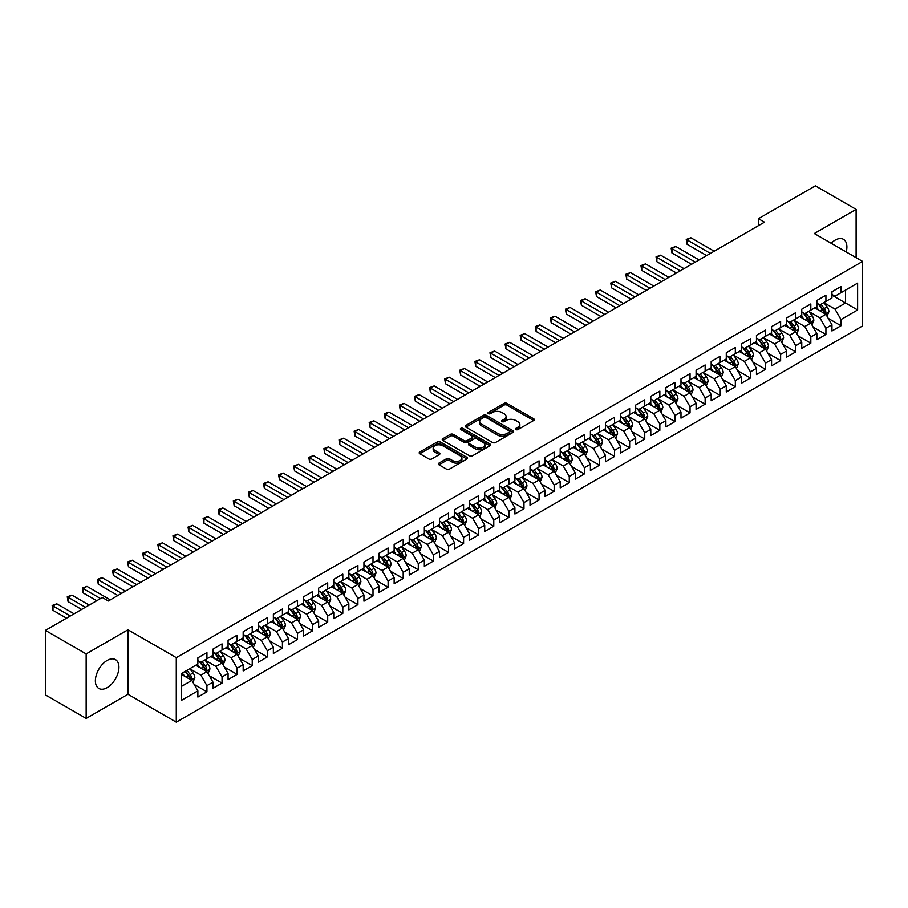 <?xml version="1.0" encoding="UTF-8"?>
<svg xmlns="http://www.w3.org/2000/svg" width="908" height="908" viewBox="0 0 908 908"><rect width="100%" height="100%" fill="white"/><g stroke="black" fill="none" stroke-linecap="round" stroke-linejoin="round"><path stroke-width="1.36" d="M515.869 429.575A1.464 0.851 0 0 0 517.935 429.575L533.688 420.483A2.1 1.214 0 0 0 534.301 419.632A2.1 1.214 0 0 0 533.688 418.77L507.016 403.379A2.1 1.214 0 0 0 504.042 403.379L488.3 412.47A1.464 0.851 0 0 0 487.868 413.061A1.464 0.851 0 0 0 488.3 413.662A1.464 0.851 0 0 0 490.377 413.662L492.408 412.482A6.708 3.87 0 0 1 501.897 412.482L504.122 413.764A6.708 3.87 0 0 1 506.085 416.511A6.708 3.87 0 0 1 504.122 419.246L502.079 420.427A1.464 0.851 0 0 0 501.659 421.017A1.464 0.851 0 0 0 502.079 421.618A1.464 0.851 0 0 0 504.156 421.618L506.199 420.438A6.708 3.87 0 0 1 515.676 420.438L517.9 421.732A6.708 3.87 0 0 1 519.864 424.467A6.708 3.87 0 0 1 517.9 427.203L515.869 428.383A1.464 0.851 0 0 0 515.438 428.973A1.464 0.851 0 0 0 515.869 429.575L515.869 428.383M107.144 687.64A16.65 9.613 120 0 0 118.029 672.964A16.65 9.613 120 0 0 115.475 659.617A16.65 9.613 120 0 0 107.144 660.445A16.65 9.613 120 0 0 96.271 675.121A16.65 9.613 120 0 0 98.824 688.457A16.65 9.613 120 0 0 107.144 687.64M846.199 251.947A16.65 9.613 120 0 0 843.453 239.326A16.65 9.613 120 0 0 835.122 240.143A16.65 9.613 120 0 0 831.138 243.253M438.995 463.091A2.1 1.214 0 0 0 438.382 463.943A2.1 1.214 0 0 0 438.995 464.805L446.475 469.118A2.1 1.214 0 0 0 449.437 469.118L466.928 459.028A2.1 1.214 0 0 0 467.541 458.177A2.1 1.214 0 0 0 466.928 457.314L440.255 441.912A2.1 1.214 0 0 0 437.293 441.912L419.802 452.014A2.1 1.214 0 0 0 419.19 452.865A2.1 1.214 0 0 0 419.802 453.728L428.837 458.937A2.1 1.214 0 0 0 431.811 458.937L439.29 454.624A2.1 1.214 0 0 0 439.903 453.762A2.1 1.214 0 0 0 439.29 452.91L434.807 450.323A5.607 3.235 0 0 1 433.161 448.03A5.607 3.235 0 0 1 436.623 445.045A5.607 3.235 0 0 1 442.729 445.749L460.299 455.884A5.607 3.235 0 0 1 461.934 458.177A5.607 3.235 0 0 1 458.472 461.162A5.607 3.235 0 0 1 452.366 460.458L449.437 458.767A2.1 1.214 0 0 0 446.475 458.767L438.995 463.091L438.995 464.805M86.158 653.908L86.158 718.41L127.983 694.257L127.983 629.766L86.158 653.908L45.4 630.368L102.32 597.509L108.358 600.994L764.468 222.188L758.43 218.703L758.43 225.683M127.983 629.766L176.288 657.653L862.6 261.413L862.6 325.915L176.288 722.155L176.288 657.653M856.108 257.668L856.108 209.385L814.294 233.526L862.6 261.413M856.108 209.385L815.35 185.845L758.43 218.703M492.567 442.514A2.1 1.214 0 0 0 495.53 442.514L513.009 432.424A2.1 1.214 0 0 0 513.622 431.561A2.1 1.214 0 0 0 513.009 430.71L486.336 415.308A2.1 1.214 0 0 0 483.374 415.308L465.883 425.409A2.1 1.214 0 0 0 465.271 426.261A2.1 1.214 0 0 0 465.883 427.112L492.567 442.514M461.366 429.893A1.464 0.851 0 0 1 462.853 430.097L462.853 428.36L489.968 444.012A2.1 1.214 0 0 1 490.581 444.875A2.1 1.214 0 0 1 489.968 445.726L472.478 455.816A2.1 1.214 0 0 1 469.515 455.816L442.843 440.425L442.843 438.712A2.1 1.214 0 0 0 442.23 439.563A2.1 1.214 0 0 0 442.843 440.425M442.843 438.712L450.334 434.387A2.1 1.214 0 0 1 453.296 434.387L464.113 440.63A2.1 1.214 0 0 0 467.075 440.63L472.035 437.769A2.1 1.214 0 0 0 472.648 436.907A2.1 1.214 0 0 0 472.035 436.056L460.776 429.552A1.464 0.851 0 0 1 460.345 428.951A1.464 0.851 0 0 1 461.253 428.179A1.464 0.851 0 0 1 462.853 428.36M831.955 295.145L845.541 302.988L845.541 290.095L857.617 283.114L841.012 292.705L841.012 286.519L831.955 291.752L831.955 297.938L825.917 301.422L825.917 295.236L816.86 300.469L816.86 306.654L810.821 310.139L810.821 303.953L801.764 309.185L801.764 315.371L795.726 318.856L795.726 312.67L786.657 317.902L786.657 324.088L780.619 327.572L780.619 321.387L771.562 326.608L771.562 332.805L765.523 336.289L765.523 330.103L756.466 335.324L756.466 341.522L750.428 345.006L750.428 338.82L741.371 344.041L741.371 350.238L735.332 353.723L735.332 347.537L726.275 352.758L726.275 358.955L720.237 362.44L720.237 356.242L711.18 361.475L711.18 367.661L705.141 371.156L705.141 364.959L696.084 370.192L696.084 376.377L690.046 379.873L690.046 373.676L680.989 378.908L680.989 385.094L674.939 388.59L674.939 382.393L665.882 387.625L665.882 393.811L659.844 397.307L659.844 391.11L650.786 396.342L650.786 402.528L644.748 406.012L644.748 399.826L635.691 405.059L635.691 411.245L629.653 414.729L629.653 408.543L620.595 413.776L620.595 419.961L614.557 423.446L614.557 417.26L605.5 422.492L605.5 428.678L599.462 432.163L599.462 425.977L590.404 431.209L590.404 437.395L584.366 440.879L584.366 434.694L575.309 439.926L575.309 446.112L569.271 449.596L569.271 443.41L560.202 448.643L560.202 454.829L554.164 458.313L554.164 452.127L545.106 457.36L545.106 463.545L539.068 467.03L539.068 460.844L530.011 466.076L530.011 472.262L523.973 475.747L523.973 469.561L514.915 474.793L514.915 480.979L508.877 484.463L508.877 478.278L499.82 483.499L499.82 489.696L493.782 493.18L493.782 486.994L484.724 492.215L484.724 498.413L478.686 501.897L478.686 495.711L469.629 500.932L469.629 507.129L463.591 510.614L463.591 504.428L454.533 509.649L454.533 515.846L448.495 519.331L448.495 513.134L439.427 518.366L439.427 524.552L433.388 528.047L433.388 521.85L424.331 527.083L424.331 533.268L418.293 536.764L418.293 530.567L409.236 535.799L409.236 541.985L403.197 545.481L403.197 539.284L394.14 544.516L394.14 550.702L388.102 554.198L388.102 548.001L379.045 553.233L379.045 559.419L373.006 562.903L373.006 556.717L363.949 561.95L363.949 568.136L357.911 571.62L357.911 565.434L348.854 570.667L348.854 576.852L342.815 580.337L342.815 574.151L333.758 579.383L333.758 585.569L327.709 589.054L327.709 582.868L318.651 588.1L318.651 594.286L312.613 597.77L312.613 591.585L303.556 596.817L303.556 603.003L297.518 606.487L297.518 600.302L288.46 605.534L288.46 611.72L282.422 615.204L282.422 609.018L273.365 614.251L273.365 620.436L267.327 623.921L267.327 617.735L258.269 622.967L258.269 629.153L252.231 632.638L252.231 626.452L243.174 631.684L243.174 637.87L237.136 641.354L237.136 635.169L228.078 640.39L228.078 646.587L222.04 650.071L222.04 643.885L212.971 649.106L212.971 655.304L206.933 658.788L206.933 652.602L197.876 657.823L197.876 664.02L181.271 673.6L181.271 700.454L197.876 690.863L191.838 680.398L181.271 674.303M857.617 283.114L857.617 309.969L841.012 319.548L834.974 309.095L824.021 302.773M828.255 318.379L841.012 325.745L841.012 319.548M841.012 325.745L831.955 330.966L831.955 324.78L825.917 328.265L819.879 317.811L808.926 311.489M813.159 327.096L825.917 334.462L825.917 328.265M825.917 334.462L816.86 339.683L816.86 333.497L810.821 336.981L804.783 326.528L793.83 320.206M798.064 335.812L810.821 343.179L810.821 336.981M810.821 343.179L801.764 348.4L801.764 342.214L795.726 345.698L789.676 335.245L778.735 328.923M782.968 344.529L795.726 351.895L795.726 345.698M795.726 351.895L786.657 357.116L786.657 350.931L780.619 354.415L774.581 343.962L763.639 337.64M767.862 353.246L780.619 360.612L780.619 354.415M780.619 360.612L771.562 365.833L771.562 359.647L765.523 363.132L759.485 352.679L748.544 346.357M752.766 361.963L765.523 369.318L765.523 363.132M765.523 369.318L756.466 374.55L756.466 368.364L750.428 371.849L744.39 361.395L733.448 355.073M737.671 370.668L750.428 378.034L750.428 371.849M750.428 378.034L741.371 383.267L741.371 377.081L735.332 380.566L729.294 370.112L718.353 363.79M722.575 379.385L735.332 386.751L735.332 380.566M735.332 386.751L726.275 391.984L726.275 385.798L720.237 389.282L714.199 378.818L703.246 372.507M707.48 388.102L720.237 395.468L720.237 389.282M720.237 395.468L711.18 400.7L711.18 394.515L705.141 397.999L699.103 387.534L688.15 381.224M692.384 396.819L705.141 404.185L705.141 397.999M705.141 404.185L696.084 409.417L696.084 403.231L690.046 406.716L684.008 396.251L673.055 389.941M677.289 405.536L690.046 412.902L690.046 406.716M690.046 412.902L680.989 418.134L680.989 411.948L674.939 415.433L668.901 404.968L657.96 398.657M662.193 414.252L674.939 421.618L674.939 415.433M674.939 421.618L665.882 426.851L665.882 420.665L659.844 424.149L653.805 413.685L642.864 407.363M647.086 422.969L659.844 430.335L659.844 424.149M659.844 430.335L650.786 435.568L650.786 429.382L644.748 432.866L638.71 422.402L627.769 416.08M631.991 431.686L644.748 439.052L644.748 432.866M644.748 439.052L635.691 444.284L635.691 438.099L629.653 441.583L623.614 431.118L612.673 424.796M616.895 440.403L629.653 447.769L629.653 441.583M629.653 447.769L620.595 453.001L620.595 446.804L614.557 450.3L608.519 439.835L597.577 433.513M601.8 449.12L614.557 456.486L614.557 450.3M614.557 456.486L605.5 461.718L605.5 455.521L599.462 459.017L593.423 448.552L582.471 442.23M586.704 457.836L599.462 465.202L599.462 459.017M599.462 465.202L590.404 470.435L590.404 464.238L584.366 467.734L578.328 457.269L567.375 450.947M571.609 466.553L584.366 473.919L584.366 467.734M584.366 473.919L575.309 479.152L575.309 472.954L569.271 476.439L563.221 465.986L552.28 459.664M556.513 475.27L569.271 482.636L569.271 476.439M569.271 482.636L560.202 487.857L560.202 481.671L554.164 485.156L548.126 474.702L537.184 468.38M541.406 483.987L554.164 491.353L554.164 485.156M554.164 491.353L545.106 496.574L545.106 490.388L539.068 493.873L533.03 483.419L522.089 477.097M526.311 492.704L539.068 500.07L539.068 493.873M539.068 500.07L530.011 505.291L530.011 499.105L523.973 502.589L517.935 492.136L506.993 485.814M511.215 501.42L523.973 508.786L523.973 502.589M523.973 508.786L514.915 514.007L514.915 507.822L508.877 511.306L502.839 500.853L491.898 494.531M496.12 510.137L508.877 517.492L508.877 511.306M508.877 517.492L499.82 522.724L499.82 516.538L493.782 520.023L487.744 509.57L476.791 503.248M481.024 518.854L493.782 526.209L493.782 520.023M493.782 526.209L484.724 531.441L484.724 525.255L478.686 528.74L472.648 518.286L461.695 511.964M465.929 527.559L478.686 534.926L478.686 528.74M478.686 534.926L469.629 540.158L469.629 533.972L463.591 537.457L457.553 527.003L446.6 520.681M450.833 536.276L463.591 543.642L463.591 537.457M463.591 543.642L454.533 548.875L454.533 542.689L448.495 546.173L442.446 535.709L431.504 529.398M435.738 544.993L448.495 552.359L448.495 546.173M448.495 552.359L439.427 557.591L439.427 551.406L433.388 554.89L427.35 544.425L416.409 538.115M420.631 553.71L433.388 561.076L433.388 554.89M433.388 561.076L424.331 566.308L424.331 560.123L418.293 563.607L412.255 553.142L401.313 546.832M405.536 562.427L418.293 569.793L418.293 563.607M418.293 569.793L409.236 575.025L409.236 568.839L403.197 572.324L397.159 561.859L386.218 555.548M390.44 571.143L403.197 578.51L403.197 572.324M403.197 578.51L394.14 583.742L394.14 577.556L388.102 581.041L382.064 570.576L371.122 564.254M375.344 579.86L388.102 587.226L388.102 581.041M388.102 587.226L379.045 592.459L379.045 586.273L373.006 589.757L366.968 579.293L356.015 572.971M360.249 588.577L373.006 595.943L373.006 589.757M373.006 595.943L363.949 601.175L363.949 594.99L357.911 598.474L351.873 588.009L340.92 581.688M345.154 597.294L357.911 604.66L357.911 598.474M357.911 604.66L348.854 609.892L348.854 603.695L342.815 607.191L336.777 596.726L325.824 590.404M330.058 606.011L342.815 613.377L342.815 607.191M342.815 613.377L333.758 618.609L333.758 612.412L327.709 615.908L321.67 605.443L310.729 599.121M314.962 614.727L327.709 622.094L327.709 615.908M327.709 622.094L318.651 627.326L318.651 621.129L312.613 624.625L306.575 614.16L295.633 607.838M299.856 623.444L312.613 630.81L312.613 624.625M312.613 630.81L303.556 636.043L303.556 629.846L297.518 633.33L291.479 622.877L280.538 616.555M284.76 632.161L297.518 639.527L297.518 633.33M297.518 639.527L288.46 644.748L288.46 638.562L282.422 642.047L276.384 631.593L265.442 625.271M269.665 640.878L282.422 648.244L282.422 642.047M282.422 648.244L273.365 653.465L273.365 647.279L267.327 650.764L261.288 640.31L250.347 633.988M254.569 649.595L267.327 656.961L267.327 650.764M267.327 656.961L258.269 662.182L258.269 655.996L252.231 659.48L246.193 649.027L235.24 642.705M239.474 658.311L252.231 665.678L252.231 659.48M252.231 665.678L243.174 670.899L243.174 664.713L237.136 668.197L231.097 657.744L220.145 651.422M224.378 667.028L237.136 674.383L237.136 668.197M237.136 674.383L228.078 679.615L228.078 673.43L222.04 676.914L215.991 666.461L205.049 660.139M209.283 675.745L222.04 683.1L222.04 676.914M222.04 683.1L212.971 688.332L212.971 682.146L206.933 685.631L200.895 675.177L189.954 668.856M194.176 684.45L206.933 691.817L206.933 685.631M206.933 691.817L197.876 697.049L197.876 690.863M197.876 660.525L200.895 662.273L206.933 658.788M181.271 686.505L191.838 680.398M212.971 651.808L215.991 653.556L222.04 650.071M200.895 675.177L206.933 671.682L195.765 665.235M212.971 682.146L206.933 671.682M228.078 643.102L231.097 644.839L237.136 641.354M215.991 666.461L222.04 662.965L210.86 656.518M228.078 673.43L222.04 662.965M243.174 634.386L246.193 636.122L252.231 632.638M231.097 657.744L237.136 654.259L225.956 647.801M243.174 664.713L237.136 654.259M258.269 625.669L261.288 627.405L267.327 623.921M246.193 649.027L252.231 645.543L241.051 639.084M258.269 655.996L252.231 645.543M273.365 616.952L276.384 618.688L282.422 615.204M261.288 640.31L267.327 636.826L256.158 630.368M273.365 647.279L267.327 636.826M288.46 608.235L291.479 609.972L297.518 606.487M276.384 631.593L282.422 628.109L271.254 621.651M288.46 638.562L282.422 628.109M303.556 599.518L306.575 601.255L312.613 597.77M291.479 622.877L297.518 619.392L286.349 612.934M303.556 629.846L297.518 619.392M318.651 590.802L321.67 592.538L327.709 589.054M306.575 614.16L312.613 610.675L301.445 604.229M318.651 621.129L312.613 610.675M333.758 582.085L336.777 583.833L342.815 580.337M321.67 605.443L327.709 601.959L316.54 595.512M333.758 612.412L327.709 601.959M348.854 573.368L351.873 575.116L357.911 571.62M336.777 596.726L342.815 593.242L331.636 586.795M348.854 603.695L342.815 593.242M363.949 564.651L366.968 566.399L373.006 562.903M351.873 588.009L357.911 584.525L346.731 578.078M363.949 594.99L357.911 584.525M379.045 555.934L382.064 557.682L388.102 554.198M366.968 579.293L373.006 575.808L361.838 569.361M379.045 586.273L373.006 575.808M394.14 547.218L397.159 548.965L403.197 545.481M382.064 570.576L388.102 567.091L376.934 560.645M394.14 577.556L388.102 567.091M409.236 538.501L412.255 540.249L418.293 536.764M397.159 561.859L403.197 558.375L392.029 551.928M409.236 568.839L403.197 558.375M424.331 529.784L427.35 531.532L433.388 528.047M412.255 553.142L418.293 549.658L407.125 543.211M424.331 560.123L418.293 549.658M439.427 521.067L442.446 522.815L448.495 519.331M427.35 544.425L433.388 540.941L422.22 534.494M439.427 551.406L433.388 540.941M454.533 512.35L457.553 514.098L463.591 510.614M442.446 535.709L448.495 532.224L437.316 525.777M454.533 542.689L448.495 532.224M469.629 503.634L472.648 505.381L478.686 501.897M457.553 527.003L463.591 523.507L452.411 517.061M469.629 533.972L463.591 523.507M484.724 494.917L487.744 496.665L493.782 493.18M472.648 518.286L478.686 514.791L467.506 508.344M484.724 525.255L478.686 514.791M499.82 486.211L502.839 487.948L508.877 484.463M487.744 509.57L493.782 506.074L482.613 499.627M499.82 516.538L493.782 506.074M514.915 477.495L517.935 479.231L523.973 475.747M502.839 500.853L508.877 497.368L497.709 490.91M514.915 507.822L508.877 497.368M530.011 468.778L533.03 470.514L539.068 467.03M517.935 492.136L523.973 488.652L512.804 482.193M530.011 499.105L523.973 488.652M545.106 460.061L548.126 461.797L554.164 458.313M533.03 483.419L539.068 479.935L527.9 473.477M545.106 490.388L539.068 479.935M560.202 451.344L563.221 453.081L569.271 449.596M548.126 474.702L554.164 471.218L542.995 464.76M560.202 481.671L554.164 471.218M575.309 442.627L578.328 444.364L584.366 440.879M563.221 465.986L569.271 462.501L558.091 456.043M575.309 472.954L569.271 462.501M590.404 433.911L593.423 435.647L599.462 432.163M578.328 457.269L584.366 453.784L573.186 447.338M590.404 464.238L584.366 453.784M605.5 425.194L608.519 426.942L614.557 423.446M593.423 448.552L599.462 445.068L588.282 438.621M605.5 455.521L599.462 445.068M620.595 416.477L623.614 418.225L629.653 414.729M608.519 439.835L614.557 436.351L603.389 429.904M620.595 446.804L614.557 436.351M635.691 407.76L638.71 409.508L644.748 406.012M623.614 431.118L629.653 427.634L618.484 421.187M635.691 438.099L629.653 427.634M650.786 399.043L653.805 400.791L659.844 397.307M638.71 422.402L644.748 418.917L633.58 412.47M650.786 429.382L644.748 418.917M665.882 390.326L668.901 392.074L674.939 388.59M653.805 413.685L659.844 410.2L648.675 403.754M665.882 420.665L659.844 410.2M680.989 381.61L684.008 383.358L690.046 379.873M668.901 404.968L674.939 401.484L663.771 395.037M680.989 411.948L674.939 401.484M696.084 372.893L699.103 374.641L705.141 371.156M684.008 396.251L690.046 392.767L678.866 386.32M696.084 403.231L690.046 392.767M711.18 364.176L714.199 365.924L720.237 362.44M699.103 387.534L705.141 384.05L693.962 377.603M711.18 394.515L705.141 384.05M726.275 355.459L729.294 357.207L735.332 353.723M714.199 378.818L720.237 375.333L709.069 368.886M726.275 385.798L720.237 375.333M741.371 346.743L744.39 348.49L750.428 345.006M729.294 370.112L735.332 366.616L724.164 360.17M741.371 377.081L735.332 366.616M756.466 338.026L759.485 339.774L765.523 336.289M744.39 361.395L750.428 357.9L739.26 351.453M756.466 368.364L750.428 357.9M771.562 329.32L774.581 331.057L780.619 327.572M759.485 352.679L765.523 349.183L754.355 342.736M771.562 359.647L765.523 349.183M786.657 320.603L789.676 322.34L795.726 318.856M774.581 343.962L780.619 340.477L769.451 334.019M786.657 350.931L780.619 340.477M801.764 311.887L804.783 313.623L810.821 310.139M789.676 335.245L795.726 331.761L784.546 325.302M801.764 342.214L795.726 331.761M816.86 303.17L819.879 304.906L825.917 301.422M804.783 326.528L810.821 323.044L799.642 316.586M816.86 333.497L810.821 323.044M831.955 294.453L834.974 296.19L841.012 292.705M819.879 317.811L825.917 314.327L814.737 307.869M831.955 324.78L825.917 314.327M45.4 630.368L45.4 694.87L86.158 718.41M127.983 694.257L176.288 722.155M834.974 309.095L845.541 302.988L857.617 309.969M516.448 429.779L517.9 428.951A6.708 3.87 0 0 0 519.864 426.204L519.864 424.467M506.085 416.511L506.085 418.248A6.708 3.87 0 0 1 504.122 420.983L502.669 421.823M533.654 420.506L507.016 405.116A2.1 1.214 0 0 0 504.042 405.116L488.89 413.866M512.986 432.435L486.336 417.056A2.1 1.214 0 0 0 483.374 417.056L465.918 427.135M509.309 432.163A1.464 0.851 0 0 0 509.74 431.561A1.464 0.851 0 0 0 509.309 430.971L485.894 417.453A1.464 0.851 0 0 0 483.816 417.453L481.671 418.69A6.708 3.87 0 0 0 479.708 421.425A6.708 3.87 0 0 0 481.671 424.161L497.675 433.4A6.708 3.87 0 0 0 507.163 433.4L509.309 432.163L509.309 433.911A1.464 0.851 0 0 0 509.74 433.309L509.74 431.561M479.708 421.425L479.708 423.173A6.708 3.87 0 0 0 481.671 425.909L481.671 424.161M509.309 433.911L507.163 435.148A6.708 3.87 0 0 1 497.675 435.148L481.671 425.909M442.877 440.437L450.334 436.135L450.334 434.387M472.648 436.907L472.648 438.655A2.1 1.214 0 0 1 472.035 439.506L467.075 442.378A2.1 1.214 0 0 1 464.113 442.378L453.296 436.135A2.1 1.214 0 0 0 450.334 436.135M462.853 430.097L489.945 445.737M475.338 447.111A5.607 3.235 0 0 0 481.444 447.814A5.607 3.235 0 0 0 484.906 444.829A5.607 3.235 0 0 0 483.26 442.536L477.075 438.961A2.1 1.214 0 0 0 474.112 438.961L469.152 441.833A2.1 1.214 0 0 0 468.539 442.684A2.1 1.214 0 0 0 469.152 443.547L475.338 447.111L475.338 448.858A5.607 3.235 0 0 0 481.444 449.562A5.607 3.235 0 0 0 484.906 446.566L484.906 444.829M468.539 442.684L468.539 444.432A2.1 1.214 0 0 0 469.152 445.283L469.152 443.547M475.338 448.858L469.152 445.283M461.934 458.177L461.934 459.913A5.607 3.235 0 0 1 458.472 462.91A5.607 3.235 0 0 1 452.366 462.206L449.437 460.515A2.1 1.214 0 0 0 446.475 460.515L439.018 464.817M433.161 448.03L433.161 449.778A5.607 3.235 0 0 0 434.807 452.071L434.807 450.323M439.256 454.636L434.807 452.071M466.894 459.039L440.255 443.66A2.1 1.214 0 0 0 437.293 443.66L419.825 453.739M827.029 316.256L828.902 311.694A5.652 3.269 -120 0 0 827.097 306.87L823.885 302.591M818.778 310.207L816.337 306.949M714.199 251.221L690.84 237.737L687.072 239.916L687.072 244.275L706.651 255.579M818.199 303.942L822.421 309.571A5.652 3.269 60 0 1 824.033 312.976L825.849 311.932A5.652 3.269 -120 0 0 824.226 308.527L821.025 304.248M819.186 304.509L823.147 309.798A2.883 1.668 60 0 1 823.681 310.684L825.849 311.932M687.072 244.275L686.232 239.44L710.419 253.4M686.232 239.44L690.84 237.737M811.934 324.973L813.806 320.411A5.652 3.269 -120 0 0 812.002 315.587L808.79 311.308M803.682 318.924L801.242 315.666M699.103 259.938L675.745 246.454L671.965 248.633L671.965 252.992L691.555 264.296M803.103 312.658L807.325 318.288A5.652 3.269 60 0 1 808.937 321.693L810.753 320.649A5.652 3.269 -120 0 0 809.13 317.244L805.929 312.965M804.091 313.226L808.052 318.515A2.883 1.668 60 0 1 808.574 319.389L810.753 320.649M671.965 252.992L671.137 248.145L695.324 262.117M671.137 248.145L675.745 246.454M796.838 333.69L798.711 329.127A5.652 3.269 -120 0 0 796.906 324.304L793.694 320.025M788.587 327.64L786.146 324.383M683.996 268.654L660.649 255.171L656.87 257.35L656.87 261.708L676.449 273.013M787.996 321.375L792.219 327.005A5.652 3.269 60 0 1 793.842 330.41L795.658 329.366A5.652 3.269 -120 0 0 794.035 325.961L790.823 321.682M788.995 321.943L792.956 327.232A2.883 1.668 60 0 1 793.479 328.106L795.658 329.366M656.87 261.708L656.041 256.862L680.228 270.834M656.041 256.862L660.649 255.171M781.743 342.407L783.615 337.844A5.652 3.269 -120 0 0 781.811 333.02L778.599 328.741M773.491 336.357L771.051 333.1M668.901 277.371L645.554 263.887L641.774 266.067L641.774 270.425L661.353 281.73M772.901 330.092L777.123 335.722A5.652 3.269 60 0 1 778.746 339.127L780.562 338.082A5.652 3.269 -120 0 0 778.939 334.677L775.727 330.399M773.9 330.66L777.861 335.949A2.883 1.668 60 0 1 778.383 336.823L780.562 338.082M641.774 270.425L640.946 265.579L665.133 279.55M640.946 265.579L645.554 263.887M766.647 351.124L768.52 346.561A5.652 3.269 -120 0 0 766.704 341.737L763.503 337.458M758.396 345.074L755.955 341.817M653.805 286.088L630.458 272.604L626.679 274.784L626.679 279.142L646.258 290.447M757.805 338.809L762.028 344.438A5.652 3.269 60 0 1 763.651 347.843L765.455 346.799A5.652 3.269 -120 0 0 763.844 343.394L760.632 339.115M758.804 339.376L762.765 344.665A2.883 1.668 60 0 1 763.288 345.539L765.455 346.799M626.679 279.142L625.85 274.295L650.037 288.267M625.85 274.295L630.458 272.604M751.552 359.84L753.413 355.266A5.652 3.269 -120 0 0 751.608 350.454L748.408 346.175M743.3 353.791L740.86 350.533M638.71 294.794L615.352 281.321L611.583 283.489L611.583 287.847L631.162 299.152M742.71 347.526L746.932 353.155A5.652 3.269 60 0 1 748.555 356.56L750.36 355.516A5.652 3.269 -120 0 0 748.748 352.111L745.536 347.832M743.709 348.093L747.67 353.382A2.883 1.668 60 0 1 748.192 354.256L750.36 355.516M611.583 287.847L610.755 283.012L634.942 296.973M610.755 283.012L615.352 281.321M736.445 368.557L738.317 363.983A5.652 3.269 -120 0 0 736.513 359.171L733.312 354.892M728.193 362.496L725.764 359.25M623.614 303.51L600.256 290.027L596.488 292.206L596.488 296.564L616.067 307.869M727.614 356.242L731.837 361.872A5.652 3.269 60 0 1 733.46 365.277L735.264 364.233A5.652 3.269 -120 0 0 733.653 360.828L730.441 356.549M728.613 356.81L732.574 362.099A2.883 1.668 60 0 1 733.096 362.973L735.264 364.233M596.488 296.564L595.659 291.729L619.835 305.69M595.659 291.729L600.256 290.027M721.349 377.274L723.222 372.7A5.652 3.269 -120 0 0 721.417 367.888L718.217 363.609M713.098 371.213L710.658 367.967M608.519 312.227L585.161 298.743L581.392 300.923L581.392 305.281L600.971 316.586M712.519 364.948L716.741 370.589A5.652 3.269 60 0 1 718.353 373.994L720.169 372.95A5.652 3.269 -120 0 0 718.546 369.545L715.345 365.266M713.518 365.527L717.479 370.816A2.883 1.668 60 0 1 718.001 371.69L720.169 372.95M581.392 305.281L580.553 300.446L604.739 314.406M580.553 300.446L585.161 298.743M706.254 385.991L708.126 381.417A5.652 3.269 -120 0 0 706.322 376.604L703.11 372.325M698.002 379.93L695.562 376.684M593.423 320.944L570.065 307.46L566.297 309.639L566.297 313.998L585.876 325.302M697.423 373.665L701.646 379.306A5.652 3.269 60 0 1 703.257 382.711L705.073 381.666A5.652 3.269 -120 0 0 703.45 378.261L700.25 373.983M698.411 374.244L702.372 379.533A2.883 1.668 60 0 1 702.905 380.407L705.073 381.666M566.297 313.998L565.457 309.163L589.644 323.123M565.457 309.163L570.065 307.46M691.158 394.708L693.031 390.134A5.652 3.269 -120 0 0 691.226 385.321L688.014 381.042M682.907 388.647L680.467 385.401M578.328 329.661L554.97 316.177L551.19 318.356L551.19 322.715L570.78 334.019M682.328 382.381L686.539 388.022A5.652 3.269 60 0 1 688.162 391.427L689.978 390.383A5.652 3.269 -120 0 0 688.355 386.978L685.154 382.688M683.315 382.96L687.277 388.249A2.883 1.668 60 0 1 687.799 389.123L689.978 390.383M551.19 322.715L550.361 317.879L574.548 331.84M550.361 317.879L554.97 316.177M676.063 403.424L677.935 398.85A5.652 3.269 -120 0 0 676.131 394.038L672.919 389.759M667.811 397.364L665.371 394.106M563.221 338.378L539.874 324.894L536.095 327.073L536.095 331.431L555.673 342.736M667.221 391.098L671.443 396.739A5.652 3.269 60 0 1 673.066 400.144L674.882 399.089A5.652 3.269 -120 0 0 673.259 395.695L670.047 391.405M668.22 391.677L672.181 396.966A2.883 1.668 60 0 1 672.703 397.84L674.882 399.089M536.095 331.431L535.266 326.596L559.453 340.557M535.266 326.596L539.874 324.894M660.967 412.141L662.84 407.567A5.652 3.269 -120 0 0 661.035 402.755L657.823 398.464M652.716 406.08L650.276 402.823M548.126 347.094L524.779 333.611L520.999 335.79L520.999 340.148L540.578 351.453M652.126 399.815L656.348 405.456A5.652 3.269 60 0 1 657.971 408.861L659.787 407.805A5.652 3.269 -120 0 0 658.164 404.412L654.952 400.122M653.124 400.394L657.086 405.683A2.883 1.668 60 0 1 657.608 406.557L659.787 407.805M520.999 340.148L520.171 335.313L544.357 349.274M520.171 335.313L524.779 333.611M645.872 420.858L647.745 416.284A5.652 3.269 -120 0 0 645.928 411.472L642.728 407.181M637.62 414.797L635.18 411.54M533.03 355.811L509.683 342.327L505.904 344.507L505.904 348.865L525.482 360.17M637.03 408.532L641.252 414.173A5.652 3.269 60 0 1 642.875 417.566L644.68 416.522A5.652 3.269 -120 0 0 643.068 413.129L639.856 408.838M638.029 409.111L641.99 414.4A2.883 1.668 60 0 1 642.512 415.274L644.68 416.522M505.904 348.865L505.075 344.03L529.262 357.99M505.075 344.03L509.683 342.327M630.776 429.563L632.638 425.001A5.652 3.269 -120 0 0 630.833 420.188L627.632 415.898M622.513 423.514L620.085 420.256M517.935 364.528L494.576 351.044L490.808 353.223L490.808 357.582L510.387 368.886M621.935 417.249L626.157 422.89A5.652 3.269 60 0 1 627.78 426.283L629.585 425.239A5.652 3.269 -120 0 0 627.973 421.834L624.761 417.555M622.933 417.828L626.895 423.117A2.883 1.668 60 0 1 627.417 423.991L629.585 425.239M490.808 357.582L489.979 352.747L514.166 366.707M489.979 352.747L494.576 351.044M615.669 438.28L617.542 433.718A5.652 3.269 -120 0 0 615.737 428.894L612.537 424.615M607.418 432.231L604.989 428.973M502.839 373.245L479.481 359.761L475.713 361.94L475.713 366.299L495.291 377.603M606.839 425.966L611.061 431.606A5.652 3.269 60 0 1 612.684 435L614.489 433.956A5.652 3.269 -120 0 0 612.866 430.551L609.665 426.272M607.838 426.544L611.799 431.833A2.883 1.668 60 0 1 612.321 432.707L614.489 433.956M475.713 366.299L474.884 361.463L499.06 375.424M474.884 361.463L479.481 359.761M600.574 446.997L602.447 442.434A5.652 3.269 -120 0 0 600.642 437.611L597.43 433.332M592.322 440.947L589.882 437.69M487.744 381.962L464.385 368.478L460.617 370.657L460.617 375.015L480.196 386.32M591.744 434.682L595.966 440.323A5.652 3.269 60 0 1 597.577 443.717L599.394 442.673A5.652 3.269 -120 0 0 597.77 439.268L594.57 434.989M592.731 435.261L596.692 440.55A2.883 1.668 60 0 1 597.226 441.424L599.394 442.673M460.617 375.015L459.777 370.18L483.964 384.141M459.777 370.18L464.385 368.478M585.478 455.714L587.351 451.151A5.652 3.269 -120 0 0 585.546 446.327L582.334 442.048M577.227 449.664L574.787 446.407M472.648 390.678L449.29 377.195L445.51 379.374L445.51 383.732L465.1 395.037M576.648 443.399L580.87 449.029A5.652 3.269 60 0 1 582.482 452.434L584.298 451.389A5.652 3.269 -120 0 0 582.675 447.984L579.474 443.706M577.636 443.978L581.597 449.256A2.883 1.668 60 0 1 582.119 450.141L584.298 451.389M445.51 383.732L444.682 378.897L468.869 392.858M444.682 378.897L449.29 377.195M570.383 464.431L572.256 459.868A5.652 3.269 -120 0 0 570.451 455.044L567.239 450.765M562.131 458.381L559.691 455.124M457.553 399.395L434.194 385.911L430.415 388.091L430.415 392.449L449.993 403.754M561.553 452.116L565.763 457.745A5.652 3.269 60 0 1 567.386 461.151L569.202 460.106A5.652 3.269 -120 0 0 567.579 456.701L564.367 452.422M562.54 452.695L566.501 457.973A2.883 1.668 60 0 1 567.023 458.858L569.202 460.106M430.415 392.449L429.586 387.614L453.773 401.574M429.586 387.614L434.194 385.911M555.287 473.147L557.16 468.585A5.652 3.269 -120 0 0 555.356 463.761L552.143 459.482M547.036 467.098L544.596 463.84M442.446 408.112L419.099 394.628L415.319 396.807L415.319 401.166L434.898 412.47M546.446 460.833L550.668 466.462A5.652 3.269 60 0 1 552.291 469.867L554.107 468.823A5.652 3.269 -120 0 0 552.484 465.418L549.272 461.139M547.445 461.4L551.406 466.689A2.883 1.668 60 0 1 551.928 467.575L554.107 468.823M415.319 401.166L414.491 396.331L438.678 410.291M414.491 396.331L419.099 394.628M540.192 481.864L542.065 477.302A5.652 3.269 -120 0 0 540.26 472.478L537.048 468.199M531.94 475.815L529.5 472.557M427.35 416.829L404.003 403.345L400.224 405.524L400.224 409.883L419.802 421.187M531.35 469.549L535.572 475.179A5.652 3.269 60 0 1 537.196 478.584L539 477.54A5.652 3.269 -120 0 0 537.388 474.135L534.176 469.856M532.349 470.117L536.31 475.406A2.883 1.668 60 0 1 536.832 476.28L539 477.54M400.224 409.883L399.395 405.036L423.582 419.008M399.395 405.036L404.003 403.345M525.096 490.581L526.958 486.018A5.652 3.269 -120 0 0 525.153 481.195L521.952 476.916M516.845 484.531L514.405 481.274M412.255 425.546L388.896 412.062L385.128 414.241L385.128 418.599L404.707 429.904M516.255 478.266L520.477 483.896A5.652 3.269 60 0 1 522.1 487.301L523.905 486.257A5.652 3.269 -120 0 0 522.293 482.852L519.081 478.573M517.254 478.834L521.215 484.123A2.883 1.668 60 0 1 521.737 484.997L523.905 486.257M385.128 418.599L384.3 413.753L408.486 427.725M384.3 413.753L388.896 412.062M509.99 499.298L511.862 494.735A5.652 3.269 -120 0 0 510.058 489.911L506.857 485.632M501.738 493.248L499.309 489.991M397.159 434.262L373.801 420.779L370.033 422.958L370.033 427.316L389.611 438.621M501.159 486.983L505.381 492.613A5.652 3.269 60 0 1 507.005 496.018L508.809 494.974A5.652 3.269 -120 0 0 507.197 491.569L503.985 487.29M502.158 487.551L506.119 492.84A2.883 1.668 60 0 1 506.641 493.714L508.809 494.974M370.033 427.316L369.204 422.47L393.38 436.442M369.204 422.47L373.801 420.779M494.894 508.015L496.767 503.452A5.652 3.269 -120 0 0 494.962 498.628L491.761 494.349M486.643 501.965L484.202 498.708M382.064 442.979L358.705 429.495L354.937 431.675L354.937 436.033L374.516 447.338M486.064 495.7L490.286 501.329A5.652 3.269 60 0 1 491.898 504.734L493.714 503.69A5.652 3.269 -120 0 0 492.091 500.285L488.89 496.006M487.063 496.267L491.024 501.556A2.883 1.668 60 0 1 491.546 502.43L493.714 503.69M354.937 436.033L354.109 431.186L378.284 445.158M354.109 431.186L358.705 429.495M479.799 516.731L481.671 512.157A5.652 3.269 -120 0 0 479.867 507.345L476.655 503.066M471.547 510.671L469.107 507.424M366.968 451.685L343.61 438.212L339.842 440.38L339.842 444.738L359.42 456.043M470.968 504.417L475.19 510.046A5.652 3.269 60 0 1 476.802 513.451L478.618 512.407A5.652 3.269 -120 0 0 476.995 509.002L473.794 504.723M471.956 504.984L475.917 510.273A2.883 1.668 60 0 1 476.45 511.147L478.618 512.407M339.842 444.738L339.002 439.903L363.189 453.864M339.002 439.903L343.61 438.212M464.703 525.448L466.576 520.874A5.652 3.269 -120 0 0 464.771 516.062L461.559 511.783M456.452 519.387L454.011 516.141M351.873 460.401L328.514 446.918L324.735 449.097L324.735 453.455L344.325 464.76M455.873 513.134L460.095 518.763A5.652 3.269 60 0 1 461.707 522.168L463.523 521.124A5.652 3.269 -120 0 0 461.9 517.719L458.699 513.44M456.86 513.701L460.821 518.99A2.883 1.668 60 0 1 461.343 519.864L463.523 521.124M324.735 453.455L323.906 448.62L348.093 462.581M323.906 448.62L328.514 446.918M449.608 534.165L451.48 529.591A5.652 3.269 -120 0 0 449.676 524.779L446.464 520.5M441.356 528.104L438.916 524.858M336.766 469.118L313.419 455.634L309.639 457.814L309.639 462.172L329.218 473.477M440.766 521.839L444.988 527.48A5.652 3.269 60 0 1 446.611 530.885L448.427 529.841A5.652 3.269 -120 0 0 446.804 526.436L443.592 522.157M441.765 522.418L445.726 527.707A2.883 1.668 60 0 1 446.248 528.581L448.427 529.841M309.639 462.172L308.811 457.337L332.998 471.297M308.811 457.337L313.419 455.634M434.512 542.882L436.385 538.308A5.652 3.269 -120 0 0 434.58 533.495L431.368 529.216M426.261 536.821L423.82 533.575M321.67 477.835L298.323 464.351L294.544 466.53L294.544 470.889L314.123 482.193M425.67 530.556L429.893 536.197A5.652 3.269 60 0 1 431.516 539.602L433.332 538.558A5.652 3.269 -120 0 0 431.709 535.153L428.497 530.874M426.669 531.135L430.63 536.424A2.883 1.668 60 0 1 431.152 537.298L433.332 538.558M294.544 470.889L293.715 466.054L317.902 480.014M293.715 466.054L298.323 464.351M419.417 551.599L421.289 547.025A5.652 3.269 -120 0 0 419.473 542.212L416.273 537.933M411.165 545.538L408.725 542.292M306.575 486.552L283.228 473.068L279.448 475.247L279.448 479.606L299.027 490.91M410.575 539.273L414.797 544.913A5.652 3.269 60 0 1 416.42 548.319L418.225 547.274A5.652 3.269 -120 0 0 416.613 543.869L413.401 539.579M411.574 539.851L415.535 545.14A2.883 1.668 60 0 1 416.057 546.014L418.225 547.274M279.448 479.606L278.62 474.771L302.807 488.731M278.62 474.771L283.228 473.068M404.321 560.315L406.182 555.741A5.652 3.269 -120 0 0 404.378 550.929L401.177 546.65M396.07 554.255L393.629 550.997M291.479 495.269L268.121 481.785L264.353 483.964L264.353 488.322L283.932 499.627M395.479 547.989L399.702 553.63A5.652 3.269 60 0 1 401.325 557.035L403.129 555.98A5.652 3.269 -120 0 0 401.518 552.586L398.306 548.296M396.478 548.568L400.439 553.857A2.883 1.668 60 0 1 400.961 554.731L403.129 555.98M264.353 488.322L263.524 483.487L287.711 497.448M263.524 483.487L268.121 481.785M389.214 569.032L391.087 564.458A5.652 3.269 -120 0 0 389.282 559.646L386.082 555.356M380.963 562.971L378.534 559.714M276.384 503.985L253.026 490.502L249.257 492.681L249.257 497.039L268.836 508.344M380.384 556.706L384.606 562.347A5.652 3.269 60 0 1 386.229 565.752L388.034 564.697A5.652 3.269 -120 0 0 386.411 561.303L383.21 557.013M381.383 557.285L385.344 562.574A2.883 1.668 60 0 1 385.866 563.448L388.034 564.697M249.257 497.039L248.429 492.204L272.604 506.165M248.429 492.204L253.026 490.502M374.119 577.749L375.991 573.175A5.652 3.269 -120 0 0 374.187 568.363L370.986 564.072M365.867 571.688L363.427 568.431M261.288 512.702L237.93 499.218L234.162 501.398L234.162 505.756L253.741 517.061M365.288 565.423L369.511 571.064A5.652 3.269 60 0 1 371.122 574.458L372.938 573.413A5.652 3.269 -120 0 0 371.315 570.02L368.115 565.729M366.287 566.002L370.248 571.291A2.883 1.668 60 0 1 370.77 572.165L372.938 573.413M234.162 505.756L233.322 500.921L257.509 514.881M233.322 500.921L237.93 499.218M359.023 586.455L360.896 581.892A5.652 3.269 -120 0 0 359.091 577.079L355.879 572.789M350.772 580.405L348.331 577.148M246.193 521.419L222.835 507.935L219.055 510.114L219.055 514.473L238.645 525.777M350.193 574.14L354.415 579.781A5.652 3.269 60 0 1 356.027 583.174L357.843 582.13A5.652 3.269 -120 0 0 356.22 578.725L353.019 574.446M351.18 574.719L355.141 580.008A2.883 1.668 60 0 1 355.675 580.882L357.843 582.13M219.055 514.473L218.226 509.638L242.413 523.598M218.226 509.638L222.835 507.935M343.928 595.171L345.8 590.609A5.652 3.269 -120 0 0 343.996 585.785L340.784 581.506M335.676 589.122L333.236 585.864M231.097 530.136L207.739 516.652L203.959 518.831L203.959 523.19L223.538 534.494M335.097 582.857L339.308 588.498A5.652 3.269 60 0 1 340.931 591.891L342.747 590.847A5.652 3.269 -120 0 0 341.124 587.442L337.924 583.163M336.085 583.435L340.046 588.725A2.883 1.668 60 0 1 340.568 589.598L342.747 590.847M203.959 523.19L203.131 518.355L227.318 532.315M203.131 518.355L207.739 516.652M328.832 603.888L330.705 599.325A5.652 3.269 -120 0 0 328.9 594.502L325.688 590.223M320.581 597.839L318.141 594.581M215.991 538.853L192.644 525.369L188.864 527.548L188.864 531.906L208.443 543.211M319.991 591.573L324.213 597.214A5.652 3.269 60 0 1 325.836 600.608L327.652 599.564A5.652 3.269 -120 0 0 326.029 596.159L322.817 591.88M320.989 592.152L324.951 597.441A2.883 1.668 60 0 1 325.473 598.315L327.652 599.564M188.864 531.906L188.035 527.071L212.222 541.032M188.035 527.071L192.644 525.369M313.737 612.605L315.609 608.042A5.652 3.269 -120 0 0 313.805 603.218L310.593 598.94M305.485 606.555L303.045 603.298M200.895 547.569L177.548 534.086L173.768 536.265L173.768 540.623L193.347 551.928M304.895 600.29L309.117 605.92A5.652 3.269 60 0 1 310.74 609.325L312.556 608.281A5.652 3.269 -120 0 0 310.933 604.876L307.721 600.597M305.894 600.869L309.855 606.147A2.883 1.668 60 0 1 310.377 607.032L312.556 608.281M173.768 540.623L172.94 535.788L197.127 549.749M172.94 535.788L177.548 534.086M298.641 621.322L300.503 616.759A5.652 3.269 -120 0 0 298.698 611.935L295.497 607.656M290.39 615.272L287.95 612.015M185.799 556.286L162.453 542.802L158.673 544.982L158.673 549.34L178.252 560.645M289.8 609.007L294.022 614.637A5.652 3.269 60 0 1 295.645 618.042L297.449 616.997A5.652 3.269 -120 0 0 295.838 613.592L292.626 609.313M290.798 609.586L294.76 614.864A2.883 1.668 60 0 1 295.282 615.749L297.449 616.997M158.673 549.34L157.844 544.505L182.031 558.465M157.844 544.505L162.453 542.802M283.534 630.038L285.407 625.476A5.652 3.269 -120 0 0 283.602 620.652L280.402 616.373M275.283 623.989L272.854 620.731M170.704 565.003L147.346 551.519L143.578 553.698L143.578 558.057L163.156 569.361M274.704 617.724L278.926 623.353A5.652 3.269 60 0 1 280.549 626.758L282.354 625.714A5.652 3.269 -120 0 0 280.742 622.309L277.53 618.03M275.703 618.291L279.664 623.58A2.883 1.668 60 0 1 280.186 624.466L282.354 625.714M143.578 558.057L142.749 553.222L166.936 567.182M142.749 553.222L147.346 551.519M268.439 638.755L270.312 634.193A5.652 3.269 -120 0 0 268.507 629.369L265.306 625.09M260.187 632.706L257.758 629.448M155.608 573.72L132.25 560.236L128.482 562.415L128.482 566.774L148.061 578.078M259.609 626.441L263.831 632.07A5.652 3.269 60 0 1 265.454 635.475L267.258 634.431A5.652 3.269 -120 0 0 265.635 631.026L262.435 626.747M260.607 627.008L264.568 632.297A2.883 1.668 60 0 1 265.091 633.171L267.258 634.431M128.482 566.774L127.653 561.927L151.829 575.899M127.653 561.927L132.25 560.236M253.343 647.472L255.216 642.909A5.652 3.269 -120 0 0 253.411 638.086L250.199 633.807M245.092 641.423L242.652 638.165M140.513 582.437L117.155 568.953L113.387 571.132L113.387 575.49L132.965 586.795M244.513 635.157L248.735 640.787A5.652 3.269 60 0 1 250.347 644.192L252.163 643.148A5.652 3.269 -120 0 0 250.54 639.743L247.339 635.464M245.501 635.725L249.462 641.014A2.883 1.668 60 0 1 249.995 641.888L252.163 643.148M113.387 575.49L112.547 570.644L136.733 584.616M112.547 570.644L117.155 568.953M238.248 656.189L240.121 651.626A5.652 3.269 -120 0 0 238.316 646.802L235.104 642.524M229.996 650.139L227.556 646.882M125.418 591.153L102.059 577.67L98.28 579.849L98.28 584.207L117.87 595.512M229.418 643.874L233.64 649.504A5.652 3.269 60 0 1 235.251 652.909L237.067 651.865A5.652 3.269 -120 0 0 235.444 648.46L232.244 644.181M230.405 644.442L234.366 649.731A2.883 1.668 60 0 1 234.888 650.605L237.067 651.865M98.28 584.207L97.451 579.361L121.638 593.333M97.451 579.361L102.059 577.67M223.152 664.906L225.025 660.343A5.652 3.269 -120 0 0 223.22 655.519L220.008 651.24M214.901 658.856L212.461 655.599M110.322 599.87L86.964 586.386L83.184 588.566L83.184 592.924L96.725 600.733M214.322 652.591L218.533 658.221A5.652 3.269 60 0 1 220.156 661.626L221.972 660.581A5.652 3.269 -120 0 0 220.349 657.176L217.137 652.897M215.309 653.158L219.271 658.448A2.883 1.668 60 0 1 219.793 659.322L221.972 660.581M83.184 592.924L82.356 588.078L100.504 598.554M82.356 588.078L86.964 586.386M208.057 673.623L209.93 669.048A5.652 3.269 -120 0 0 208.125 664.236L204.913 659.957M199.805 667.562L197.365 664.315M89.177 605.091L71.868 595.103L68.089 597.271L68.089 601.629L81.629 609.45M199.215 661.308L203.437 666.937A5.652 3.269 60 0 1 205.06 670.342L206.876 669.298A5.652 3.269 -120 0 0 205.253 665.893L202.041 661.614M200.214 661.875L204.175 667.164A2.883 1.668 60 0 1 204.697 668.038L206.876 669.298M68.089 601.629L67.26 596.794L85.409 607.27M67.26 596.794L71.868 595.103M192.961 682.339L194.834 677.765A5.652 3.269 -120 0 0 193.029 672.953L189.817 668.674M184.71 676.278L182.27 673.032M74.081 613.808L56.773 603.809L52.993 605.988L52.993 610.346L66.534 618.166M185.141 671.375L188.342 675.654A5.652 3.269 60 0 1 189.965 679.059L191.77 678.015A5.652 3.269 -120 0 0 190.158 674.61L186.946 670.331M185.527 671.148L189.08 675.881A2.883 1.668 60 0 1 189.602 676.755L191.77 678.015M52.993 610.346L52.165 605.511L70.313 615.987M52.165 605.511L56.773 603.809M517.9 428.951L517.9 427.203M502.079 421.618L502.079 420.427M504.122 420.983L504.122 419.246M488.3 413.662L488.3 412.47M504.042 405.116L504.042 403.379M507.016 405.116L507.016 403.379M533.688 420.483L533.688 418.77M465.883 427.112L465.883 425.409M483.374 417.056L483.374 415.308M486.336 417.056L486.336 415.308M513.009 432.424L513.009 430.71M497.675 435.148L497.675 433.4M507.163 435.148L507.163 433.4M453.296 436.135L453.296 434.387M464.113 442.378L464.113 440.63M467.075 442.378L467.075 440.63M472.035 439.506L472.035 437.769M489.968 445.726L489.968 444.012M446.475 460.515L446.475 458.767M449.437 460.515L449.437 458.767M452.366 462.206L452.366 460.458M439.29 454.624L439.29 452.91M419.802 453.728L419.802 452.014M437.293 443.66L437.293 441.912M440.255 443.66L440.255 441.912M466.928 459.028L466.928 457.314M825.202 313.918L828.868 311.796M824.226 308.527L827.097 306.87M820.049 310.945L822.421 309.571M810.106 322.635L813.772 320.513M809.13 317.244L812.002 315.587M804.953 319.661L807.325 318.288M795.011 331.352L798.677 329.229M794.035 325.961L796.906 324.304M789.858 328.367L792.219 327.005M779.915 340.057L783.57 337.946M778.939 334.677L781.811 333.02M774.762 337.084L777.123 335.722M764.82 348.774L768.474 346.663M763.844 343.394L766.704 341.737M759.667 345.8L762.028 344.438M749.724 357.491L753.379 355.38M748.748 352.111L751.608 350.454M744.571 354.517L746.932 353.155M734.617 366.208L738.283 364.097M733.653 360.828L736.513 359.171M729.476 363.234L731.837 361.872M719.522 374.925L723.188 372.813M718.546 369.545L721.417 367.888M714.369 371.951L716.741 370.589M704.426 383.641L708.092 381.53M703.45 378.261L706.322 376.604M699.274 380.668L701.646 379.306M689.331 392.358L692.997 390.247M688.355 386.978L691.226 385.321M684.178 389.384L686.539 388.022M674.235 401.075L677.901 398.964M673.259 395.695L676.131 394.038M669.082 398.101L671.443 396.739M659.14 409.792L662.795 407.681M658.164 404.412L661.035 402.755M653.987 406.818L656.348 405.456M644.044 418.509L647.699 416.397M643.068 413.129L645.928 411.472M638.891 415.535L641.252 414.173M628.949 427.225L632.604 425.114M627.973 421.834L630.833 420.188M623.796 424.252L626.157 422.89M613.842 435.942L617.508 433.831M612.866 430.551L615.737 428.894M608.7 432.968L611.061 431.606M598.747 444.659L602.413 442.548M597.77 439.268L600.642 437.611M593.594 441.685L595.966 440.323M583.651 453.376L587.317 451.253M582.675 447.984L585.546 446.327M578.498 450.402L580.87 449.029M568.556 462.093L572.222 459.97M567.579 456.701L570.451 455.044M563.403 459.119L565.763 457.745M553.46 470.809L557.115 468.687M552.484 465.418L555.356 463.761M548.307 467.836L550.668 466.462M538.365 479.526L542.019 477.404M537.388 474.135L540.26 472.478M533.212 476.552L535.572 475.179M523.269 488.232L526.924 486.12M522.293 482.852L525.153 481.195M518.116 485.258L520.477 483.896M508.174 496.948L511.828 494.837M507.197 491.569L510.058 489.911M503.021 493.975L505.381 492.613M493.067 505.665L496.733 503.554M492.091 500.285L494.962 498.628M487.925 502.691L490.286 501.329M477.971 514.382L481.637 512.271M476.995 509.002L479.867 507.345M472.818 511.408L475.19 510.046M462.876 523.099L466.542 520.988M461.9 517.719L464.771 516.062M457.723 520.125L460.095 518.763M447.78 531.816L451.446 529.704M446.804 526.436L449.676 524.779M442.627 528.842L444.988 527.48M432.685 540.532L436.339 538.421M431.709 535.153L434.58 533.495M427.532 537.559L429.893 536.197M417.589 549.249L421.244 547.138M416.613 543.869L419.473 542.212M412.436 546.275L414.797 544.913M402.494 557.966L406.148 555.855M401.518 552.586L404.378 550.929M397.341 554.992L399.702 553.63M387.387 566.683L391.053 564.572M386.411 561.303L389.282 559.646M382.245 563.709L384.606 562.347M372.291 575.4L375.957 573.288M371.315 570.02L374.187 568.363M367.138 572.426L369.511 571.064M357.196 584.116L360.862 582.005M356.22 578.725L359.091 577.079M352.043 581.143L354.415 579.781M342.1 592.833L345.766 590.722M341.124 587.442L343.996 585.785M336.947 589.86L339.308 588.498M327.005 601.55L330.66 599.439M326.029 596.159L328.9 594.502M321.852 598.576L324.213 597.214M311.909 610.267L315.564 608.144M310.933 604.876L313.805 603.218M306.756 607.293L309.117 605.92M296.814 618.984L300.469 616.861M295.838 613.592L298.698 611.935M291.661 616.01L294.022 614.637M281.718 627.7L285.373 625.578M280.742 622.309L283.602 620.652M276.565 624.727L278.926 623.353M266.612 636.417L270.278 634.295M265.635 631.026L268.507 629.369M261.47 633.444L263.831 632.07M251.516 645.123L255.182 643.012M250.54 639.743L253.411 638.086M246.363 642.149L248.735 640.787M236.421 653.839L240.087 651.728M235.444 648.46L238.316 646.802M231.268 650.866L233.64 649.504M221.325 662.556L224.991 660.445M220.349 657.176L223.22 655.519M216.172 659.583L218.533 658.221M206.23 671.273L209.884 669.162M205.253 665.893L208.125 664.236M201.077 668.299L203.437 666.937M191.134 679.99L194.789 677.879M190.158 674.61L193.029 672.953M185.981 677.016L188.342 675.654"/></g></svg>
